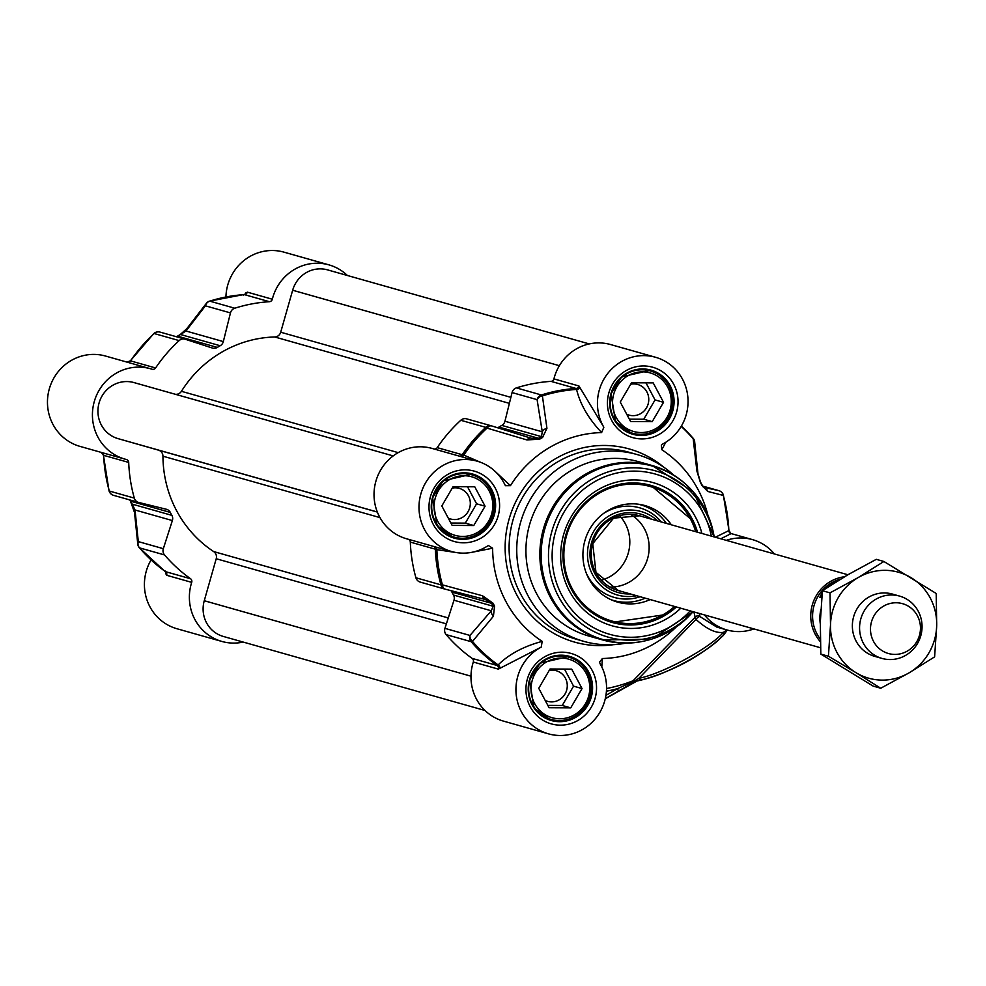 <?xml version="1.0" encoding="UTF-8"?>
<svg xmlns="http://www.w3.org/2000/svg" width="986" height="986" viewBox="0 0 986 986"><rect width="100%" height="100%" fill="white"/><g stroke="black" fill="none" stroke-linecap="round" stroke-linejoin="round"><path stroke-width="1.48" d="M175.372 394.289A6.471 6.236 105.8 0 0 181.424 391.306A116.558 112.145 -74.2 0 1 274.749 336.978A6.471 6.236 105.8 0 0 280.702 332.22L292.657 290.241A29.136 28.039 -74.2 0 1 327.562 269.881L589.271 343.929M485.038 710.499L223.292 636.438A29.136 28.039 -74.2 0 1 204.262 600.72L216.217 558.742A6.471 6.236 105.8 0 0 213.654 551.568A116.558 112.145 -74.2 0 1 162.949 456.198A6.471 6.236 105.8 0 0 158.475 450.146L118.073 438.634A29.136 28.039 -74.2 0 1 99.081 402.954A29.136 28.039 -74.2 0 1 133.985 382.58A29.136 28.039 -74.2 0 1 134.034 382.593L393.204 455.914L133.985 382.58M176.605 336.793L177.653 336.189A123.028 118.382 -74.2 0 1 180.524 334.513L185.984 331.013L205.433 305.82L230.465 312.907A6.471 6.236 -74.2 0 1 234.779 308.224A152.164 146.421 -74.2 0 1 269.424 301.704A3.241 3.118 105.8 0 0 272.321 299.226A46.946 45.171 -74.2 0 1 328.954 264.877A46.946 45.171 -74.2 0 1 347.417 275.501M243.197 642.071A46.946 45.171 -74.2 0 1 221.899 641.455A46.946 45.171 -74.2 0 1 191.703 582.369A3.241 3.118 105.8 0 0 190.544 578.733L165.512 571.658A152.164 146.421 -74.2 0 1 139.507 547.859A6.471 6.236 -74.2 0 1 138.299 541.597A6.471 5.361 173.3 0 0 137.793 544.284L134.503 512.473A6.471 5.238 175.1 0 1 135.033 509.996L172.365 520.559L163.331 548.684L138.299 541.597L135.033 509.996L132.223 504.142A123.028 118.382 -74.2 0 1 130.67 501.208L170.331 512.424A6.471 6.236 105.8 0 0 166.363 509.257L138.755 502.466A6.471 6.236 -74.2 0 1 134.306 498.103A152.164 146.421 -74.2 0 1 128.698 462.422A3.241 3.118 105.8 0 0 126.356 459.488A46.946 45.171 -74.2 0 1 124.939 459.106A46.946 45.171 -74.2 0 1 94.262 401.635A46.946 45.171 -74.2 0 1 150.501 368.764A46.946 45.171 -74.2 0 1 152.054 369.232A3.241 3.118 105.8 0 0 155.591 367.963A152.164 146.421 -74.2 0 1 179.156 340.601A6.471 6.236 -74.2 0 1 185.232 339.233L212.273 348.009A6.471 6.236 105.8 0 0 217.314 347.405L177.653 336.189A6.471 1.232 59 0 0 177.369 336.201L176.408 336.731M150.501 368.764L105.539 356.045A46.946 45.171 105.8 0 0 49.3 388.915A46.946 45.171 105.8 0 0 79.989 446.387L124.939 459.106M129.807 499.939L130.435 501.048A6.471 1.232 152.8 0 0 130.67 501.208L130.016 500.001M170.331 512.424A123.028 118.382 105.8 0 0 171.884 515.358L132.223 504.142A6.471 1.257 -28.8 0 1 132.001 503.982A6.471 1.257 -28.8 0 1 131.988 503.71M172.365 520.559A6.471 6.236 105.8 0 0 171.884 515.358M190.544 578.733A152.164 146.421 -74.2 0 1 164.539 554.933A6.471 6.236 -74.2 0 1 163.331 548.684M165.463 571.658L166.671 575.282A3.241 3.118 105.8 0 0 165.512 571.658L164.884 570.647M151.055 559.962A46.946 45.171 105.8 0 0 176.938 628.735L221.899 641.455M230.465 312.907L223.329 341.575L185.984 331.013A6.471 5.238 36.7 0 1 186.847 328.634L206.419 303.281M186.859 328.634L180.253 334.525A6.471 1.269 -119.4 0 1 180.524 334.513L220.186 345.741A6.471 6.236 105.8 0 0 223.329 341.575M220.186 345.741A123.028 118.382 105.8 0 0 217.314 347.405M155.591 367.963L130.559 360.888A152.164 146.421 -74.2 0 1 154.124 333.527L179.156 340.601M208.009 302.012A6.471 5.361 38.5 0 0 206.407 303.281L206.407 303.281A6.471 5.361 38.5 0 0 205.433 305.82A6.471 6.236 -74.2 0 1 209.747 301.137A152.164 146.421 -74.2 0 1 244.392 294.617L269.424 301.704M243.332 295.147L244.392 294.617A3.241 3.118 -74.2 0 0 247.289 292.139L244.355 294.592M139.211 547.489A6.471 1.479 -40.5 0 0 139.297 547.735A6.471 6.471 0 0 1 137.793 544.284L137.793 544.284A6.471 5.361 173.3 0 0 138.484 546.219M101.804 452.562A3.241 3.118 -74.2 0 1 103.666 455.347L128.698 462.422M165.833 573.938A3.241 2.761 171.7 0 0 166.092 572.435L139.297 547.735A6.471 1.479 -40.5 0 0 139.507 547.859L164.539 554.933M328.954 264.877L283.993 252.157A46.946 45.171 105.8 0 0 225.93 296.946M245.859 292.854A3.241 2.761 -140 0 1 245.292 294.259A3.241 2.761 -140 0 1 245.292 294.272L209.513 301.137A6.471 1.491 -107.7 0 0 209.303 301.297M481.106 462.52L463.777 455.088A151.425 145.706 -74.2 0 1 487.047 428.121L526.943 439.941L539.712 439.152A122.289 117.667 -74.2 0 1 542.571 437.488L546.934 428.306A6.471 5.164 -8.2 0 0 542.275 431.806L504.943 421.244L512.067 392.576L537.099 399.65L542.275 431.806L541.462 436.625A123.028 118.382 105.8 0 0 538.59 438.302L531.22 438.24L491.878 425.989A6.471 4.412 -72.7 0 0 491.817 425.964A6.471 6.471 0 0 0 491.657 425.915A6.471 6.236 105.8 0 0 485.79 427.357A152.164 146.421 105.8 0 0 462.237 454.719L437.205 447.632A3.241 3.118 -74.2 0 1 434.21 449.024M504.943 421.244A6.471 6.236 -74.2 0 1 501.8 425.41L541.462 436.625A6.471 1.269 -119.4 0 1 542.571 437.488M551.026 381.372L576.058 388.459L576.576 389.433C580.15 404.26 588.494 418.643 601.62 432.583L603.839 427.246A46.946 45.171 -74.2 0 1 606.932 374.52A46.946 45.171 -74.2 0 1 655.517 357.265L610.568 344.545A46.946 45.171 105.8 0 0 553.922 378.895A3.241 3.118 -74.2 0 1 551.026 381.372A152.164 146.421 105.8 0 0 516.393 387.892A6.471 6.236 105.8 0 0 512.067 392.576M603.839 427.246L578.955 385.982A3.241 3.118 -74.2 0 1 576.058 388.459A152.164 146.421 105.8 0 0 541.425 394.979L516.393 387.892M655.517 357.265A46.946 45.171 -74.2 0 1 687.883 397.494A46.946 45.171 -74.2 0 1 662.74 444.02L661.335 445.204L661.803 449.727L665.784 442.258M720.766 538.787L731.131 533.599A3.241 3.118 -74.2 0 1 731.033 533.574L729.011 530.69L723.404 495.145A6.471 0.949 -15.7 0 0 723.182 494.984A6.471 6.236 105.8 0 0 718.732 490.609A6.471 6.236 102.1 0 1 723.28 495.428A151.425 145.706 -74.2 0 1 728.851 530.604L715.343 537.247M726.3 540.353A46.946 45.171 -74.2 0 1 752.478 539.613A46.946 45.171 -74.2 0 1 774.38 553.947M753.933 628.92A46.946 45.171 -74.2 0 1 726.916 629.955A46.946 45.171 -74.2 0 1 704.435 614.919M726.916 629.955L716.822 627.096L699.986 616.62L699.296 613.465M626.467 374.002A32.378 31.158 105.8 0 0 610.309 406.109A32.378 31.158 105.8 0 0 632.568 433.211A32.378 31.158 105.8 0 0 656.294 430.106A32.378 31.158 105.8 0 0 672.452 397.999A32.378 31.158 105.8 0 0 650.193 370.909A32.378 31.158 105.8 0 0 626.467 374.002M544.975 660.238A32.378 31.158 105.8 0 0 528.816 692.345A32.378 31.158 105.8 0 0 551.075 719.435A32.378 31.158 105.8 0 0 574.801 716.341A32.378 31.158 105.8 0 0 590.959 684.222A32.378 31.158 105.8 0 0 568.7 657.132A32.378 31.158 105.8 0 0 544.975 660.238M448.014 477.89A32.378 31.158 105.8 0 0 431.856 509.996A32.378 31.158 105.8 0 0 454.115 537.099A32.378 31.158 105.8 0 0 477.853 533.993A32.378 31.158 105.8 0 0 493.998 501.886A32.378 31.158 105.8 0 0 471.739 474.796A32.378 31.158 105.8 0 0 448.014 477.89M473.305 662.037A46.946 45.171 105.8 0 0 503.501 721.123L548.462 733.843A46.946 45.171 -74.2 0 1 516.097 693.614A46.946 45.171 -74.2 0 1 541.24 647.087L542.177 641.381C523.665 646.335 508.986 654.186 498.127 664.934L497.178 665.488L472.146 658.402A3.241 3.118 -74.2 0 1 473.305 662.037L498.337 669.124L541.24 647.087M499.853 668.434A3.241 2.712 45 0 0 498.127 664.934A151.425 145.706 -74.2 0 1 472.491 641.418A6.471 5.3 -138.3 0 1 469.965 635.44L444.932 628.353A6.471 6.236 105.8 0 0 446.14 634.614A152.164 146.421 105.8 0 0 472.146 658.402M444.932 628.353L453.979 600.227L491.311 610.79L469.965 635.44A6.471 6.236 105.8 0 0 471.172 641.689A152.164 146.421 105.8 0 0 497.178 665.488A3.241 3.118 105.8 0 1 498.337 669.124M408.438 539.317A3.241 3.118 -74.2 0 1 410.312 542.103L435.344 549.177A152.164 146.421 105.8 0 0 440.952 584.846A6.471 6.236 105.8 0 0 445.191 589.172A6.471 6.471 0 0 0 445.339 589.209A6.471 4.412 -75.5 0 0 445.401 589.221L485.309 599.5L491.595 603.321A123.028 118.382 105.8 0 0 493.16 606.254L453.498 595.039A6.471 6.236 -74.2 0 1 453.979 600.227M453.498 595.039A123.028 118.382 -74.2 0 1 451.933 592.093L491.595 603.321A6.471 1.232 152.8 0 0 493.012 603.185L482.561 595.79L442.418 584.858A151.425 145.706 -74.2 0 1 436.847 549.67L456.05 552.517M450.91 590.639A6.471 6.236 -74.2 0 1 451.933 592.093M410.312 542.103A152.164 146.421 105.8 0 0 415.919 577.771A6.471 6.236 105.8 0 0 420.369 582.134L444.994 589.11M477.064 461.152L432.115 448.433A46.946 45.171 105.8 0 0 375.863 481.316A46.946 45.171 105.8 0 0 406.552 538.775L451.514 551.494A46.946 45.171 -74.2 0 1 420.825 494.035A46.946 45.171 -74.2 0 1 477.064 461.152A46.946 45.171 -74.2 0 1 504.943 484.816L505.51 485.704L510.44 485.667L494.824 471.123M491.435 425.866L466.846 418.902A6.471 6.236 105.8 0 0 460.77 420.282A152.164 146.421 105.8 0 0 437.205 447.632M539.712 439.152A6.471 1.232 59 0 0 538.59 438.302L498.928 427.086A6.471 6.236 -74.2 0 1 497.462 427.727M498.928 427.086A123.028 118.382 -74.2 0 1 501.8 425.41M675.73 606.797L665.254 614.648L611.949 622.388A71.226 68.539 105.8 0 0 675.693 606.784M696.843 532.021A71.226 68.539 105.8 0 0 691.396 518.599A71.226 68.539 105.8 0 0 650.735 485.322L692.357 520.411L696.892 532.033M671.318 524.798A50.187 48.289 105.8 0 0 640.185 504.487A50.187 48.289 105.8 0 0 592.167 525.267A50.187 48.289 105.8 0 0 588.79 578.634A50.187 48.289 105.8 0 0 613.009 600.548A50.187 48.289 105.8 0 0 650.168 599.562M657.798 520.965A43.384 41.745 105.8 0 0 603.654 519.671A43.384 41.745 105.8 0 0 592.561 574.715A43.384 41.745 105.8 0 0 636.648 595.729M676.371 606.969A71.226 68.539 -74.2 0 1 664.49 615.671A71.226 68.539 -74.2 0 1 612.294 622.486A71.226 68.539 -74.2 0 1 563.326 562.883A71.226 68.539 -74.2 0 1 598.859 492.236A71.226 68.539 -74.2 0 1 651.068 485.42A71.226 68.539 -74.2 0 1 697.533 532.206M601.485 580.187A38.848 37.382 105.8 0 0 610.223 576.477A38.848 37.382 105.8 0 0 619.701 515.789M630.522 514.421A38.848 37.382 -74.2 0 1 649.145 548.08A38.848 37.382 -74.2 0 1 629.561 581.95A38.848 37.382 -74.2 0 1 609.989 587.027M688.511 486.85A90.65 87.224 105.8 0 0 652.005 465.491L638.09 461.559A90.65 87.224 105.8 0 0 571.646 470.236A90.65 87.224 105.8 0 0 526.413 560.147A90.65 87.224 105.8 0 0 588.728 636.019L602.656 639.951A90.65 87.224 105.8 0 0 644.93 640.888M673.45 474.919A97.121 93.46 105.8 0 0 636.919 454.497A97.121 93.46 105.8 0 0 565.73 463.79A97.121 93.46 105.8 0 0 517.268 560.134A97.121 93.46 105.8 0 0 584.032 641.418A97.121 93.46 105.8 0 0 625.851 643.155M601.62 432.583A113.316 109.027 105.8 0 0 510.44 485.667M546.934 428.306L542.399 395.904A151.425 145.706 -74.2 0 1 576.576 389.433A3.241 2.712 -13.3 0 0 579.891 387.35M701.921 533.451A74.468 71.645 105.8 0 0 608.485 484.73A74.468 71.645 105.8 0 0 566.888 585.795A74.468 71.645 105.8 0 0 666.832 618.715A74.468 71.645 105.8 0 0 680.771 608.214M471.628 552.357L492.63 548.216A113.316 109.027 105.8 0 0 542.177 641.381M446.14 634.614L471.172 641.689A6.471 1.479 -40.5 0 0 472.491 641.418L493.419 616.225L494.565 606.107A122.289 117.667 -74.2 0 1 493.012 603.185M493.419 616.225A6.471 5.164 -140 0 1 491.311 610.79L493.16 606.254A6.471 1.257 -28.8 0 0 494.565 606.107M415.919 577.771L440.952 584.846A6.471 0.949 164.3 0 0 442.418 584.858A6.471 4.412 -75.5 0 0 445.339 589.209L485.26 599.488A6.471 4.227 -75.6 0 0 485.309 599.5L485.568 599.562M433.47 546.392A3.241 3.118 -74.2 0 1 435.344 549.177L436.847 549.67A3.241 2.317 -76.4 0 0 435.75 547.045M485.617 599.574L485.26 599.488A6.471 4.227 -75.6 0 1 482.561 595.79M537.099 399.65A6.471 5.3 -9.9 0 1 542.399 395.904A6.471 1.491 -107.7 0 0 541.425 394.979A6.471 6.236 105.8 0 0 537.099 399.65M526.943 439.941A6.471 4.227 -72.7 0 1 531.171 438.228A6.471 4.227 -72.7 0 1 531.22 438.24L531.54 438.339M460.77 420.282L485.79 427.357A6.471 0.949 47.5 0 1 487.047 428.121A6.471 4.412 -72.7 0 1 491.817 425.964L531.577 438.351M461.497 456.752A3.241 2.317 108.1 0 0 463.777 455.088L462.237 454.719A3.241 3.118 105.8 0 1 459.242 456.111M707.812 514.852A113.316 109.027 105.8 0 0 661.803 449.727M681.19 426.396A151.425 145.706 -74.2 0 1 693.207 438.856L696.892 471.025L700.405 482.45A122.289 117.667 -74.2 0 1 701.946 485.371L707.751 491.447L723.28 495.428A6.471 0.949 -15.7 0 0 723.404 495.145A6.471 6.471 0 0 0 718.942 490.671L702.648 486.061L718.732 490.609L703.437 487.306M696.892 471.025A6.471 5.238 -4.9 0 1 697.952 473.526A6.471 5.238 -4.9 0 1 697.977 473.859M681.375 426.088A152.164 146.421 105.8 0 1 692.961 438.141A6.471 1.479 139.5 0 1 693.158 438.265A6.471 1.479 139.5 0 1 693.207 438.856A6.471 5.361 -6.7 0 1 694.662 441.716A6.471 5.361 -6.7 0 1 694.674 441.716A6.471 5.361 -6.7 0 1 694.674 441.802M703.696 487.38A6.471 6.175 102.3 0 1 707.751 491.447M492.63 548.216L488.464 545.578L487.515 546.034A46.946 45.171 -74.2 0 1 451.514 551.494M601.805 666.967L602.36 658.525L599.574 662.124L600.141 663.861A46.946 45.171 -74.2 0 1 597.048 716.588A46.946 45.171 -74.2 0 1 548.462 733.843M693.897 611.936L695.167 617.224L633.148 680.722A151.252 145.546 -74.2 0 1 606.538 688.499M602.36 658.525A113.316 109.027 105.8 0 0 676.039 627.145M695.943 619.381A3.241 1.159 135.7 0 1 699.986 616.62A3.241 3.118 160.4 0 0 695.167 617.224A3.241 1.627 41 0 0 695.943 619.381C706.703 629.142 715.873 633.468 723.477 632.346A3.241 2.847 40.6 0 1 723.231 635.563C695.857 661.347 662.949 674.042 641.787 679.909A3.241 2.699 79.3 0 1 638.903 678.306L695.943 619.381M731.304 533.697A3.241 3.155 98.9 0 1 728.851 530.604M726.842 629.931L723.465 632.334A55.043 10.575 152 0 1 684.962 659.498A55.043 10.575 152 0 1 638.916 678.306L635.28 680.722A3.241 2.884 26 0 0 633.148 680.722A3.241 0.703 -111.8 0 0 633.197 681.634L617.433 688.672A3.241 0.629 59.8 0 1 618.21 691.235A3.241 0.629 59.8 0 1 618.074 691.235L633.382 682.571A5.411 1.035 152 0 1 636.463 681.104M605.268 698.766L636.956 681.043A3.241 2.342 73.8 0 1 635.28 680.722L633.197 681.634L633.382 682.571M722.257 636.266A51.802 9.959 -28 0 1 686.022 661.828A51.802 9.959 -28 0 1 642.687 679.539A3.241 2.699 79.3 0 1 641.8 679.909L636.956 681.043A3.241 2.342 73.8 0 0 637.548 680.734M655.912 428.565A30.43 29.284 -74.2 0 1 612.528 402.029A30.43 29.284 -74.2 0 1 657.231 375.999A30.43 29.284 -74.2 0 1 655.912 428.565M663.529 402.325L652.227 421.638L630.584 421.503L620.256 402.066L631.558 382.765L653.2 382.888L663.529 402.325L655.049 399.922L645.966 382.851M626.714 414.219A15.924 15.32 105.8 0 0 648.147 403.964A15.924 15.32 105.8 0 0 630.695 384.232M629.339 419.149L643.747 419.235L655.049 399.922M652.227 421.638L643.747 419.235M574.419 714.801A30.43 29.284 -74.2 0 1 531.035 688.253A30.43 29.284 -74.2 0 1 575.738 662.235A30.43 29.284 -74.2 0 1 574.419 714.801M582.036 688.561L570.734 707.862L549.091 707.738L538.75 688.302L550.065 668.989L571.695 669.124L582.036 688.561L573.556 686.157L564.473 669.075M545.221 700.454A15.924 15.32 105.8 0 0 566.654 690.2A15.924 15.32 105.8 0 0 549.202 670.468M547.834 705.384L562.242 705.471L573.556 686.157M570.734 707.862L562.242 705.471M477.458 532.452A30.43 29.284 -74.2 0 1 434.074 505.917A30.43 29.284 -74.2 0 1 478.777 479.886A30.43 29.284 -74.2 0 1 477.458 532.452M485.075 506.212L473.773 525.526L452.13 525.39L441.802 505.954L453.104 486.653L474.747 486.776L485.075 506.212L476.595 503.809L467.512 486.739M448.26 518.106A15.924 15.32 105.8 0 0 469.693 507.852A15.924 15.32 105.8 0 0 452.241 488.119M450.885 523.036L465.293 523.122L476.595 503.809M473.773 525.526L465.293 523.122M895.966 595.322A32.378 31.158 105.8 0 0 854.184 614.968A32.378 31.158 105.8 0 0 874.964 656.429M855.86 672.6A55.043 52.961 105.8 0 0 908.956 672.92A55.043 52.961 105.8 0 0 936.7 625.543A55.043 52.961 105.8 0 0 911.347 577.845A55.043 52.961 105.8 0 0 858.239 577.537A55.043 52.961 105.8 0 0 830.508 624.914A55.043 52.961 105.8 0 0 855.86 672.6L828.425 656.232L830.508 624.914L830.015 592.857L858.239 577.537L883.9 561.49L936.207 593.486L936.7 625.543L934.617 656.861L908.956 672.92L880.72 688.24L855.86 672.6M883.9 561.49L876.295 559.333L848.071 574.653L822.41 590.713L820.327 622.03L820.82 654.088L873.128 686.083L880.72 688.24M822.41 590.713L830.015 592.857M820.82 654.088L828.425 656.232M821.72 597.849L819.81 597.306L822.213 592.611M824.826 589.098L832.196 583.034L838.975 580.088M819.81 597.306L821.88 596.099M840.614 579.09A37.554 36.137 105.8 0 0 831.518 582.849A37.554 36.137 105.8 0 0 820.29 639.064M844.497 576.761A38.848 37.382 105.8 0 0 830.335 581.555A38.848 37.382 105.8 0 0 820.352 641.689M905.727 655.32A32.378 31.158 105.8 0 0 921.885 623.214A32.378 31.158 105.8 0 0 899.626 596.111A32.378 31.158 105.8 0 0 875.901 599.217A32.378 31.158 105.8 0 0 859.743 631.323A32.378 31.158 105.8 0 0 882.002 658.426A32.378 31.158 105.8 0 0 905.727 655.32M907.416 651.031A25.895 24.921 105.8 0 0 917.436 615.806A25.895 24.921 105.8 0 0 883.542 606.144A25.895 24.921 105.8 0 0 873.51 641.368A25.895 24.921 105.8 0 0 907.416 651.031M559.37 365.695L292.657 290.241M510.884 397.346L280.702 332.22M509.392 403.36L274.749 336.978M398.208 452.636L181.424 391.306M377.305 511.98L118.073 438.634M377.342 512.067L158.475 450.146M379.967 517.601L162.949 456.198M448.285 617.951L213.654 551.568M446.387 623.855L216.217 558.742M470.988 676.186L204.262 600.72M184.789 339.11L160.2 332.146A6.471 6.236 -74.2 0 0 159.978 332.085A6.471 6.471 0 0 0 153.841 333.539A6.471 0.949 47.5 0 1 154.124 333.527A6.471 6.236 -74.2 0 1 159.978 332.085L185.011 339.172M127.564 362.281A3.241 3.118 105.8 0 0 130.559 360.888M134.306 498.103L109.286 491.016A152.164 146.421 -74.2 0 1 103.666 455.347M138.558 502.416L113.526 495.329A6.471 6.236 -74.2 0 1 109.286 491.016A6.471 0.949 164.3 0 1 109.052 490.855A6.471 6.471 0 0 0 113.526 495.329A6.471 6.236 -74.2 0 0 113.723 495.391L138.36 502.355M166.671 575.282L191.703 582.369M234.779 308.224L209.747 301.137A6.471 1.491 -107.7 0 0 209.513 301.137A6.471 6.471 0 0 0 206.407 303.281M153.791 333.823A6.471 0.949 47.5 0 1 153.841 333.539L130.349 360.802L126.984 362.145M177.233 336.436A6.471 1.232 59 0 1 177.369 336.201L180.253 334.525A6.471 1.269 -119.4 0 0 180.093 334.759M134.515 512.473L130.435 501.048A6.471 1.232 152.8 0 1 130.435 500.777M101.262 452.377L103.444 455.31L109.052 490.855A6.471 0.949 164.3 0 1 109.163 490.597M272.321 299.226L247.289 292.139M578.955 385.982L553.922 378.895M693.971 439.781A6.471 6.236 105.8 0 0 693.244 438.511M701.946 485.371A6.471 1.232 -27.2 0 0 702.02 484.952A6.471 1.232 -27.2 0 0 701.798 484.792A123.028 118.382 105.8 0 0 700.467 482.29M605.293 698.68L618.074 691.235M448.075 477.187A33.351 32.082 -74.2 0 1 472.516 473.995A33.351 32.082 -74.2 0 1 495.44 501.911A33.351 32.082 -74.2 0 1 478.802 534.979A33.351 32.082 -74.2 0 1 454.361 538.171A33.351 32.082 -74.2 0 1 431.437 510.267A33.351 32.082 -74.2 0 1 448.075 477.187M545.036 659.535A33.351 32.082 -74.2 0 1 569.477 656.343A33.351 32.082 -74.2 0 1 592.401 684.247A33.351 32.082 -74.2 0 1 575.762 717.327A33.351 32.082 -74.2 0 1 551.31 720.519A33.351 32.082 -74.2 0 1 528.397 692.616A33.351 32.082 -74.2 0 1 545.036 659.535M626.529 373.3A33.351 32.082 -74.2 0 1 650.97 370.107A33.351 32.082 -74.2 0 1 673.894 398.024A33.351 32.082 -74.2 0 1 657.255 431.092A33.351 32.082 -74.2 0 1 632.815 434.284A33.351 32.082 -74.2 0 1 609.89 406.38A33.351 32.082 -74.2 0 1 626.529 373.3M640.875 516.183A38.885 37.419 105.8 0 0 600.067 528.706A38.885 37.419 105.8 0 0 595.766 572.324A38.885 37.419 105.8 0 0 619.726 590.947M651.438 519.166A40.796 39.255 105.8 0 0 602.902 523.714A40.796 39.255 105.8 0 0 594.755 573.433A40.796 39.255 105.8 0 0 630.288 593.929M695.746 531.7A69.932 67.294 105.8 0 0 690.644 519.339A69.932 67.294 105.8 0 0 599.118 493.259A69.932 67.294 105.8 0 0 572.04 588.383A69.932 67.294 105.8 0 0 674.597 606.476M610.987 599.685A49.719 47.833 105.8 0 0 645.238 598.169M666.4 523.406A49.719 47.833 105.8 0 0 638.016 504.166M661.323 521.964A46.564 44.814 105.8 0 0 603.333 513.62M586.399 573.458A46.564 44.814 105.8 0 0 587.483 575.614A46.564 44.814 105.8 0 0 640.173 596.727M711.337 536.113A83.305 80.162 105.8 0 0 594.139 482.006A83.305 80.162 105.8 0 0 561.884 595.322A83.305 80.162 105.8 0 0 670.911 626.381A83.305 80.162 105.8 0 0 690.188 610.876M713.963 536.865A86.435 83.169 105.8 0 0 592.081 479.122A86.435 83.169 105.8 0 0 558.594 596.69A86.435 83.169 105.8 0 0 671.725 628.908A86.435 83.169 105.8 0 0 692.813 611.628M669.777 631.139A90.207 86.805 105.8 0 0 693.01 611.677L651.647 639.187L602.656 639.951A90.65 87.224 105.8 0 1 540.34 564.091A90.65 87.224 105.8 0 1 585.573 474.18A90.65 87.224 105.8 0 1 652.005 465.491L693.343 491.804L714.172 536.914A90.207 86.805 105.8 0 0 586.645 474.808A90.207 86.805 105.8 0 0 551.716 597.504A90.207 86.805 105.8 0 0 669.777 631.139M420.159 582.085L445.191 589.172A6.471 6.236 105.8 0 0 445.315 589.197M491.78 425.952A6.471 6.236 105.8 0 0 491.657 425.915L466.625 418.84M606.427 691.211A154.124 148.307 105.8 0 0 617.433 688.672L605.946 695.364M481.143 538.023A36.581 35.2 105.8 0 0 482.733 474.833A36.581 35.2 105.8 0 0 428.996 506.114A36.581 35.2 105.8 0 0 481.143 538.023M578.092 720.372A36.581 35.2 105.8 0 0 579.682 657.181A36.581 35.2 105.8 0 0 525.945 688.462A36.581 35.2 105.8 0 0 578.092 720.372M659.597 434.136A36.581 35.2 105.8 0 0 661.175 370.946A36.581 35.2 105.8 0 0 607.45 402.226A36.581 35.2 105.8 0 0 659.597 434.136M584.032 641.418L576.403 639.248A97.121 93.46 -74.2 0 1 509.626 557.965A97.121 93.46 -74.2 0 1 558.088 461.633A97.121 93.46 -74.2 0 1 629.278 452.34L636.919 454.497M663.664 467.105A100.362 96.566 105.8 0 0 555.747 458.589A100.362 96.566 105.8 0 0 509.688 577.808A100.362 96.566 105.8 0 0 613.428 644.684M820.857 609.545A37.554 36.137 105.8 0 0 820.29 623.805M730.922 533.512L752.478 539.613M625.716 431.264L632.568 433.211M643.34 368.961L650.193 370.909M544.21 717.5L551.075 719.435M561.835 655.197L568.7 657.132M447.262 535.151L454.115 537.099M464.887 472.849L471.739 474.796M618.395 590.577L595.963 572.373L592.746 543.68L613.588 518.118L639.532 515.801M703.412 487.294L700.454 482.018L697.94 473.526L694.662 441.716M681.4 426.038L693.158 438.265A6.471 6.471 0 0 1 694.674 441.716M723.317 635.465L727.323 630.066M454.361 538.171L437.057 525.587L432.595 497.696L443.182 480.786L472.516 473.995M551.31 720.519L534.005 707.936L529.544 680.044L540.131 663.134L569.477 656.343M632.815 434.284L615.51 421.7L611.049 393.808L621.624 376.899L650.97 370.107M618.123 590.491L820.537 647.765M639.298 515.74L847.898 574.752M874.619 656.331L882.002 658.426M892.244 594.028L899.626 596.111"/></g></svg>
